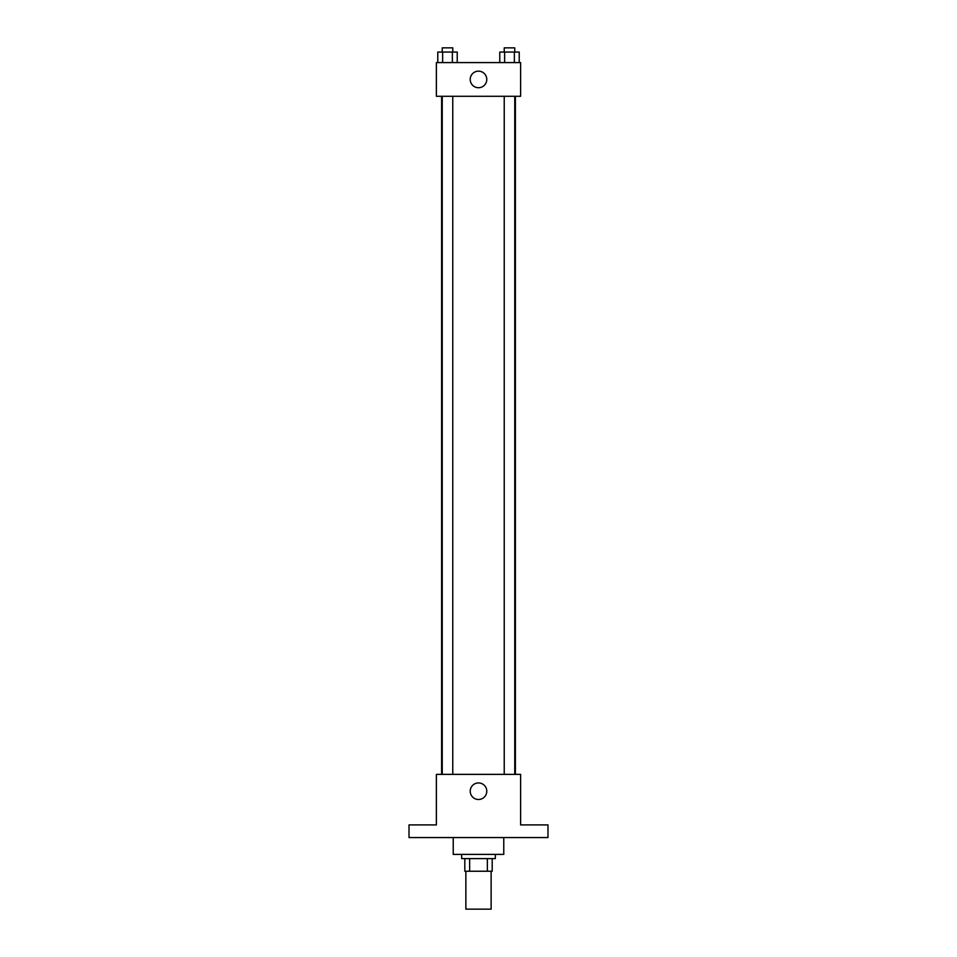 <?xml version="1.0" encoding="UTF-8"?>
<svg xmlns="http://www.w3.org/2000/svg" width="957" height="957" viewBox="0 0 957 957"><rect width="100%" height="100%" fill="white"/><g stroke="black" fill="none" stroke-linecap="round" stroke-linejoin="round"><path stroke-width="1.44" d="M465.868 871.241L465.868 909.15L491.132 909.15L491.132 871.241M487.364 858.608L487.364 871.241L464.815 871.241L464.815 858.608M487.364 871.241L492.185 871.241L492.185 858.608L492.185 871.241M495.343 854.398L495.343 858.608L461.657 858.608L461.657 854.398M469.636 858.608L469.636 871.241M453.235 837.554L453.235 854.398L503.765 854.398L503.765 837.554M547.99 837.554L409.01 837.554L409.01 824.91L436.38 824.91L436.38 774.369L520.62 774.369L520.62 824.91L547.99 824.91L547.99 837.554M486.778 791.224A8.278 8.278 0 0 1 474.361 798.389A8.278 8.278 0 0 1 474.361 784.046A8.278 8.278 0 0 1 486.778 791.224M515.392 96.286L515.392 774.369M504.231 774.369L504.231 96.286M452.769 96.286L452.769 774.369M520.62 96.286L436.38 96.286L436.38 62.588L520.62 62.588L520.62 96.286M486.778 79.443A8.278 8.278 0 0 1 474.361 86.609A8.278 8.278 0 0 1 474.361 72.265A8.278 8.278 0 0 1 486.778 79.443M519.22 62.588L519.22 52.061L499.769 52.061L499.769 62.588M514.364 52.061L514.364 62.588M504.638 52.061L504.638 62.588M504.231 52.061L504.231 47.85L514.758 47.85L514.758 52.061M457.231 62.588L457.231 52.061L437.78 52.061L437.78 62.588M452.362 52.061L452.362 62.588M442.636 52.061L442.636 62.588M442.242 52.061L442.242 47.85L452.769 47.85L452.769 52.061M441.608 96.286L441.608 774.369M514.758 774.369L514.758 96.286M442.242 96.286L442.242 774.369"/></g></svg>
